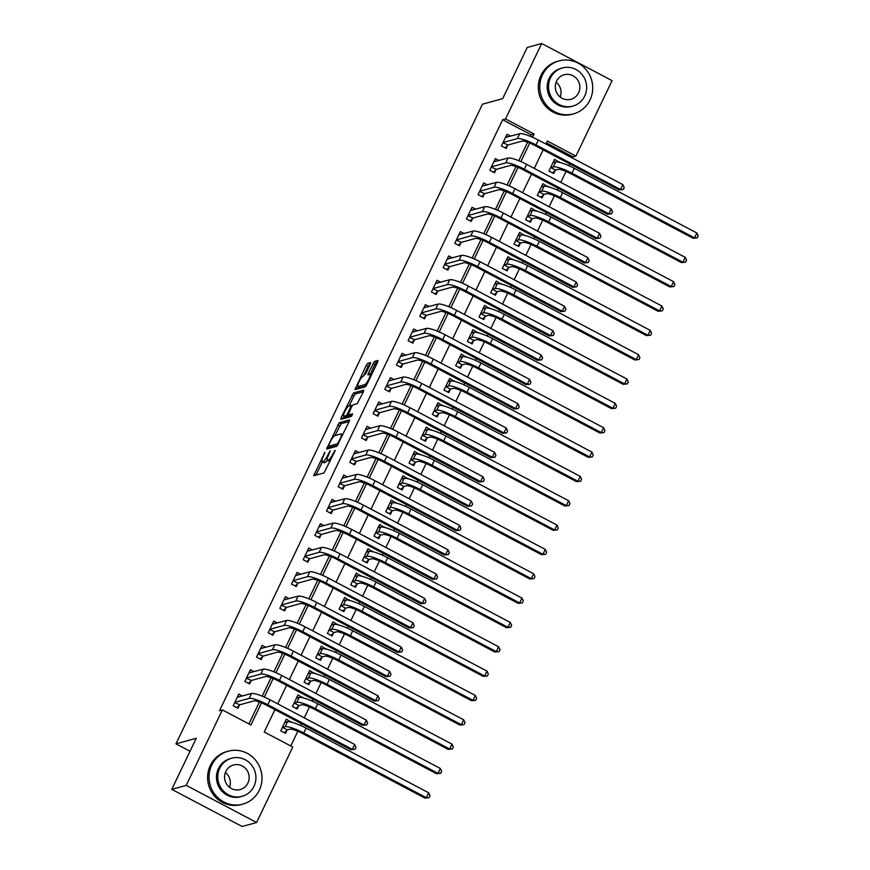 <?xml version="1.0" encoding="UTF-8"?>
<svg xmlns="http://www.w3.org/2000/svg" width="870" height="870" viewBox="0 0 870 870"><rect width="100%" height="100%" fill="white"/><g stroke="black" fill="none" stroke-linecap="round" stroke-linejoin="round"><path stroke-width="1.3" d="M324.934 452.248L313.722 475.749L324.042 472.932L335.265 450.551L333.21 453.4A6.895 1.403 -62.2 0 1 328.458 460.023L327.609 460.252A6.895 1.403 -62.2 0 1 327.316 460.241A6.895 1.403 -62.2 0 1 328.719 454.64L330.219 450.78L327.925 454.858A6.895 1.403 -62.2 0 1 323.172 461.481L322.324 461.709A6.895 1.403 -62.2 0 1 322.03 461.698A6.895 1.403 -62.2 0 1 323.433 456.097L324.934 452.248M370.228 364.236L370.663 362.485L367.705 363.279L366.226 365.346L354.982 389.64L365.302 386.824L366.781 384.757L377.591 362.203L378.026 360.452L374.47 361.409L368.358 373.132L367.923 374.872L369.739 374.404A5.764 1.174 -62.2 0 1 369.978 374.415A5.764 1.174 -62.2 0 1 368.565 379.581A5.764 1.174 -62.2 0 1 364.834 384.627L358.103 386.487A5.764 1.174 -62.2 0 1 357.864 386.476A5.764 1.174 -62.2 0 1 359.267 381.321A5.764 1.174 -62.2 0 1 362.997 376.264L365.607 373.893L370.228 364.236M274.942 709.659L264.241 731.996L292.777 747.047L256.628 822.509L242.154 826.5L171.771 789.362L196.25 738.249L175.99 743.85L482.458 104.204L502.719 98.614L527.209 47.491L541.684 43.5L612.067 80.638L575.918 156.089L547.382 141.027L545.936 144.05M171.771 789.362L186.245 785.371L222.394 709.92L250.93 724.971L261.522 702.851M530.428 136.362L531.178 134.806L502.642 119.755L219.501 710.714L222.394 709.92M502.642 119.755L505.535 118.951L541.684 43.5M339.224 422.711L326.587 449.094L336.82 446.266L349.109 421.645L349.457 419.895L339.224 422.711L341.127 423.723L334.95 435.587M341.181 417.611L353.47 392.99L363.703 390.173L363.355 391.924L357.244 403.647L353.089 404.789L351.61 406.855L348.109 415.012L352.578 413.826L351.23 416.502L340.833 419.373L341.181 417.611L343.084 418.622L344.128 416.447M248.918 723.916L259.401 702.025M262.207 696.174L271.07 677.686M273.876 671.836L282.728 653.348M285.534 647.487L294.386 629.01M297.192 623.148L306.055 604.672M308.861 598.81L317.713 580.333M320.519 574.472L329.371 555.995M332.177 550.134L341.04 531.646M343.846 525.795L352.698 507.308M355.504 501.457L364.356 482.97M367.162 477.119L376.025 458.631M378.831 452.77L387.683 434.293M390.489 428.431L399.341 409.955M402.147 404.093L411.01 385.617M413.815 379.755L422.668 361.278M425.474 355.417L434.326 336.929M437.131 331.078L445.995 312.591M448.8 306.74L457.653 288.253M460.458 282.402L469.311 263.914M472.116 258.064L480.979 239.576M483.785 233.715L492.637 215.238M495.443 209.376L504.296 190.9M507.101 185.038L515.964 166.561M518.77 160.7L527.622 142.223M242.469 696.011L238.793 694.064L233.193 705.744L237.956 708.256L239.478 705.081M254.138 671.662L250.451 669.726L244.861 681.406L249.614 683.918L251.136 680.742M265.796 647.323L262.12 645.388L256.519 657.067L261.272 659.58L262.794 656.404M277.454 622.985L273.778 621.049L268.177 632.729L272.941 635.241L274.463 632.066M289.123 598.647L285.436 596.711L279.846 608.391L284.599 610.903L286.121 607.728M300.781 574.309L297.105 572.362L291.504 584.053L296.257 586.554L297.779 583.379M312.439 549.971L308.763 548.024L303.162 559.714L307.926 562.216L309.448 559.04M324.108 525.632L320.421 523.686L314.831 535.376L319.584 537.877L321.106 534.702M335.766 501.294L332.09 499.347L326.489 511.027L331.242 513.539L332.764 510.364M347.424 476.945L343.748 475.009L338.147 486.689L342.91 489.201L344.433 486.025M359.092 452.607L355.406 450.671L349.816 462.351L354.568 464.863L356.091 461.687M370.75 428.268L367.075 426.333L361.474 438.012L366.226 440.524L367.749 437.349M382.408 403.93L378.733 401.994L373.132 413.674L377.895 416.186L379.418 413.011M394.077 379.592L390.391 377.645L384.801 389.336L389.553 391.848L391.076 388.662M405.735 355.254L402.06 353.307L396.459 364.998L401.211 367.499L402.734 364.323M417.393 330.915L413.718 328.969L408.117 340.659L412.88 343.161L414.403 339.985M429.062 306.577L425.376 304.63L419.786 316.31L424.538 318.822L426.061 315.647M440.72 282.228L437.044 280.292L431.444 291.972L436.196 294.484L437.719 291.309M452.378 257.89L448.702 255.954L443.102 267.634L447.865 270.146L449.388 266.97M464.047 233.551L460.36 231.616L454.771 243.295L459.523 245.808L461.046 242.632M475.705 209.213L472.029 207.277L466.429 218.957L471.181 221.469L472.704 218.294M487.363 184.875L483.687 182.939L478.087 194.619L482.85 197.131L484.372 193.945M499.032 160.537L495.345 158.59L489.756 170.281L494.508 172.782L496.03 169.606M510.69 136.198L507.014 134.252L501.414 145.942L506.166 148.444L507.688 145.268M290.765 745.992L297.823 731.279M300.596 725.482L301.477 723.655M304.25 717.859L309.481 706.929M312.265 701.144L313.135 699.317M315.908 693.52L321.15 682.591M323.923 676.795L324.793 674.979M327.577 669.182L332.808 658.253M335.581 652.457L336.462 650.64M339.235 644.844L344.466 633.915M347.25 628.118L348.12 626.302M350.893 620.506L356.135 609.576M358.908 603.78L359.778 601.964M362.562 596.157L367.792 585.238M370.566 579.442L371.446 577.615M374.22 571.818L379.45 560.9M382.234 555.103L383.104 553.276M385.878 547.48L391.119 536.562M393.892 530.765L394.762 528.938M397.546 523.142L402.777 512.223M405.55 506.427L406.431 504.6M409.204 498.804L414.435 487.874M417.219 482.078L418.089 480.262M420.862 474.465L426.104 463.536M428.877 457.74L429.747 455.923M432.531 450.127L437.762 439.198M440.535 433.401L441.416 431.585M444.189 425.789L449.42 414.859M452.204 409.063L453.074 407.247M455.847 401.451L461.089 390.521M463.862 384.725L464.732 382.898M467.516 377.101L472.747 366.183M475.52 360.387L476.39 358.56M479.174 352.763L484.405 341.845M487.189 336.048L488.059 334.221M490.832 328.425L496.074 317.506M498.847 311.71L499.717 309.883M502.501 304.087L507.732 293.157M510.505 287.372L511.375 285.545M514.159 279.748L519.39 268.819M522.174 263.023L523.044 261.207M525.817 255.41L531.059 244.481M533.832 238.684L534.702 236.868M537.486 231.072L542.717 220.143M545.49 214.346L546.36 212.53M549.144 206.734L554.375 195.804M557.148 190.008L558.029 188.181M560.802 182.385L566.033 171.466M568.817 165.67L569.687 163.843M572.46 158.046L573.025 156.883L546.49 142.887M290.917 722.057L286.35 719.153L280.749 730.843L285.512 733.345L287.035 730.169M302.575 697.718L298.008 694.815L292.418 706.494L297.17 709.006L298.693 705.831M314.244 673.38L309.676 670.476L304.076 682.156L308.828 684.668L310.351 681.493M325.902 649.042L321.334 646.138L315.734 657.818L320.497 660.33L322.02 657.154M337.56 624.703L332.992 621.8L327.403 633.48L332.155 635.992L333.678 632.816M349.229 600.365L344.661 597.462L339.061 609.141L343.813 611.654L345.336 608.478M360.887 576.027L356.319 573.112L350.719 584.803L355.482 587.304L357.004 584.129M372.545 551.689L367.977 548.774L362.388 560.465L367.14 562.966L368.662 559.791M384.214 527.351L379.646 524.436L374.046 536.127L378.798 538.628L380.32 535.452M395.872 503.001L391.304 500.098L385.704 511.777L390.467 514.29L391.989 511.114M407.53 478.663L402.962 475.76L397.372 487.439L402.125 489.951L403.647 486.776M419.199 454.325L414.631 451.421L409.03 463.101L413.783 465.613L415.305 462.438M430.857 429.987L426.289 427.083L420.688 438.763L425.452 441.275L426.974 438.099M442.515 405.648L437.947 402.745L432.357 414.424L437.11 416.937L438.632 413.761M454.183 381.31L449.616 378.406L444.015 390.086L448.768 392.598L450.29 389.412M465.841 356.972L461.274 354.057L455.673 365.748L460.437 368.249L461.959 365.074M477.499 332.634L472.932 329.719L467.342 341.41L472.095 343.911L473.617 340.735M489.168 308.284L484.601 305.381L479 317.061L483.753 319.573L485.275 316.397M500.826 283.946L496.259 281.043L490.658 292.722L495.421 295.234L496.944 292.059M512.484 259.608L507.917 256.704L502.327 268.384L507.079 270.896L508.602 267.721M524.142 235.27L519.586 232.366L513.985 244.046L518.737 246.558L520.26 243.382M535.811 210.931L531.244 208.028L525.643 219.708L530.406 222.22L531.929 219.044M547.469 186.593L542.902 183.69L537.312 195.369L542.064 197.881L543.587 194.695M559.127 162.255L554.571 159.34L548.97 171.031L553.722 173.532L555.245 170.357M175.99 743.85L190.03 751.256M256.628 822.509L186.245 785.371M573.025 156.883L575.918 156.089M543.163 149.847L534.278 168.388M531.494 174.185L522.609 192.738M519.836 198.534L510.951 217.076M508.178 222.872L499.293 241.414M496.509 247.21L487.624 265.752M484.851 271.549L475.966 290.091M473.193 295.887L464.308 314.429M461.524 320.225L452.639 338.767M449.866 344.563L440.981 363.105M438.208 368.902L429.323 387.454M426.539 393.251L417.654 411.793M414.881 417.589L405.996 436.131M403.223 441.927L394.338 460.469M391.554 466.266L382.669 484.807M379.896 490.604L371.012 509.146M368.238 514.942L359.353 533.484M356.569 539.28L347.685 557.822M344.911 563.619L336.027 582.16M333.253 587.968L324.369 606.51M321.585 612.306L312.7 630.848M309.927 636.644L301.042 655.186M298.269 660.982L289.384 679.524M286.6 685.321L277.726 703.863M532.516 137.242L534.071 134.002L505.535 118.951M264.306 697.055L273.18 678.513M275.964 672.717L284.849 654.175M287.622 648.367L296.507 629.836M299.291 624.029L308.165 605.498M310.949 599.691L319.834 581.149M322.607 575.353L331.492 556.811M334.276 551.014L343.15 532.473M345.934 526.676L354.819 508.134M357.592 502.338L366.477 483.796M369.261 478L378.135 459.458M380.919 453.651L389.803 435.12M392.577 429.312L401.462 410.781M404.245 404.974L413.119 386.432M415.903 380.636L424.788 362.094M427.561 356.298L436.446 337.756M439.23 331.959L448.104 313.417M450.888 307.621L459.773 289.079M462.546 283.283L471.431 264.741M474.215 258.934L483.089 240.403M485.873 234.595L494.758 216.064M497.531 210.257L506.416 191.726M509.2 185.919L518.074 167.377M520.858 161.581L529.743 143.039M531.178 134.806L534.071 134.002M291.102 721.665L290.199 721.915M302.771 697.327L301.857 697.577M314.429 672.988L313.526 673.239M326.087 648.65L325.184 648.9M337.756 624.301L336.842 624.551M349.414 599.963L348.511 600.213M361.072 575.625L360.169 575.875M372.741 551.286L371.827 551.536M384.399 526.948L383.496 527.198M396.057 502.61L395.154 502.86M407.726 478.272L406.812 478.522M419.383 453.933L418.481 454.183M431.041 429.584L430.139 429.834M442.71 405.246L441.797 405.496M454.368 380.908L453.466 381.158M466.026 356.569L465.124 356.82M477.695 332.231L476.782 332.481M489.353 307.893L488.451 308.143M501.011 283.555L500.109 283.805M512.68 259.216L511.767 259.467M524.338 234.867L523.435 235.128M535.996 210.529L535.093 210.779M547.665 186.191L546.751 186.441M559.323 161.853L558.42 162.103M322.03 461.698L323.934 462.699A6.895 1.403 -62.2 0 0 324.216 462.72L322.324 461.709M327.294 460.23A6.895 1.403 -62.2 0 1 325.075 462.481L324.216 462.72M327.316 460.241L329.219 461.241A6.895 1.403 -62.2 0 0 329.502 461.263L327.609 460.252M330.23 461.056L329.502 461.263M322.357 461.872L315.995 475.15M349.185 421.493L341.127 423.723M329.567 446.832L328.773 448.485M328.74 445.016L328.501 446.245L337.484 443.765L339.844 439.546A6.895 1.403 -62.2 0 0 341.247 433.945A6.895 1.403 -62.2 0 0 340.953 433.934L334.819 435.62A6.895 1.403 -62.2 0 0 330.067 442.243L328.74 445.016M330.296 447.191L328.501 446.245M337.745 445.222L330.404 447.245M349.185 405.866L353.883 396.067L351.98 395.067M363.421 391.772L355.373 394.001L353.883 396.067M349.947 415.947L352.046 415.479M348.794 405.975A5.764 1.174 -62.2 0 0 345.053 411.031A5.764 1.174 -62.2 0 0 343.65 416.197A5.764 1.174 -62.2 0 0 343.889 416.208L346.26 415.545L347.75 413.478L351.252 405.333L348.794 405.975M343.65 416.197L345.553 417.198A5.764 1.174 -62.2 0 0 345.792 417.208L343.889 416.208M349.077 415.523L345.792 417.208M357.864 386.476L359.767 387.487A5.764 1.174 -62.2 0 0 360.006 387.498L358.103 386.487M366.226 385.78L360.006 387.498M377.656 362.05L376.373 362.409L374.894 364.476L370.109 374.491M358.353 386.737L357.255 389.053M370.305 364.084L368.13 366.346L363.432 376.144M285.382 721.165L286.893 721.959M287.307 729.897L289.895 729.18A10.984 2.012 25.6 0 1 302.303 733.399L424.897 798.084L426.344 797.681L303.75 732.997A16.476 3.023 -154.4 0 0 285.132 726.668L282.554 727.385L287.307 729.897L284.414 732.768M428.682 792.809L430.019 795.702L429.084 797.649L426.344 797.681L428.682 792.809L306.077 728.136A16.476 3.023 -154.4 0 0 287.47 721.806L284.827 722.328M429.084 797.649L424.897 798.084M239.337 696.87L237.825 696.076M234.715 702.568L239.75 704.798L253.92 700.894A10.984 2.012 25.6 0 1 266.318 705.113L350.882 749.722L352.328 749.32L267.764 704.711A16.476 3.023 -154.4 0 0 249.157 698.382L234.998 702.297M354.655 744.459L355.993 747.341L355.069 749.287L352.328 749.32L354.655 744.459L270.102 699.839A16.476 3.023 -154.4 0 0 251.495 693.52L237.271 697.24M239.75 704.798L236.857 707.68M355.069 749.287L350.882 749.722M297.051 696.826L298.551 697.62M298.976 705.548L301.553 704.841A10.984 2.012 25.6 0 1 313.961 709.061L436.566 773.745L438.012 773.343L315.408 708.658A16.476 3.023 -154.4 0 0 296.8 702.329L294.223 703.047L298.976 705.548L296.072 708.43M440.34 768.471L441.677 771.364L440.742 773.31L438.012 773.343L440.34 768.471L317.735 703.786A16.476 3.023 -154.4 0 0 299.128 697.468L296.496 697.99M440.742 773.31L436.566 773.745M308.709 672.488L310.209 673.282M310.633 681.21L313.211 680.503A10.984 2.012 25.6 0 1 325.619 684.723L448.224 749.407L449.67 749.005L327.066 684.32A16.476 3.023 -154.4 0 0 308.458 677.991L305.881 678.709L310.633 681.21L307.73 684.092M451.998 744.133L453.346 747.015L452.411 748.961L449.67 749.005L451.998 744.133L329.404 679.448A16.476 3.023 -154.4 0 0 310.797 673.119L308.154 673.652M452.411 748.961L448.224 749.407M320.367 648.15L321.878 648.944M322.291 656.872L324.88 656.165A10.984 2.012 25.6 0 1 337.288 660.384L459.882 725.058L461.328 724.666L338.734 659.982A16.476 3.023 -154.4 0 0 320.116 653.653L317.539 654.36L322.291 656.872L319.399 659.754M463.666 719.794L465.004 722.676L464.069 724.623L461.328 724.666L463.666 719.794L341.062 655.11A16.476 3.023 -154.4 0 0 322.455 648.781L319.812 649.314M464.069 724.623L459.882 725.058M250.995 672.532L249.494 671.738M246.384 678.23L251.419 680.46L265.578 676.555A10.984 2.012 25.6 0 1 277.987 680.775L362.54 725.384L363.986 724.982L279.433 680.373A16.476 3.023 -154.4 0 0 260.826 674.043L246.656 677.958M366.324 720.11L367.662 723.003L366.727 724.949L363.986 724.982L366.324 720.11L281.76 675.501A16.476 3.023 -154.4 0 0 263.153 669.171L248.929 672.901M251.419 680.46L248.516 683.341M366.727 724.949L362.54 725.384M262.653 648.193L261.152 647.4M258.042 653.892L263.077 656.121L277.236 652.217A10.984 2.012 25.6 0 1 289.645 656.437L374.198 701.046L375.644 700.644L291.091 656.034A16.476 3.023 -154.4 0 0 272.484 649.705L258.325 653.609M377.982 695.772L379.32 698.664L378.385 700.611L375.644 700.644L377.982 695.772L293.429 651.162A16.476 3.023 -154.4 0 0 274.811 644.833L260.598 648.563M263.077 656.121L260.173 658.992M378.385 700.611L374.198 701.046M274.322 623.855L272.81 623.061M269.7 629.554L274.735 631.783L288.905 627.879A10.984 2.012 25.6 0 1 301.303 632.098L385.867 676.708L387.313 676.305L302.749 631.696A16.476 3.023 -154.4 0 0 284.142 625.367L269.983 629.271M389.64 671.433L390.978 674.315L390.054 676.273L387.313 676.305L389.64 671.433L305.087 626.824A16.476 3.023 -154.4 0 0 286.48 620.495L272.256 624.225M274.735 631.783L271.842 634.654M390.054 676.273L385.867 676.708M332.035 623.812L333.536 624.606M333.96 632.533L336.538 631.827A10.984 2.012 25.6 0 1 348.946 636.046L471.551 700.72L472.997 700.328L350.392 635.644A16.476 3.023 -154.4 0 0 331.785 629.314L329.208 630.021L333.96 632.533L331.057 635.404M475.324 695.456L476.662 698.338L475.727 700.285L472.997 700.328L475.324 695.456L352.72 630.772A16.476 3.023 -154.4 0 0 334.113 624.442L331.481 624.975M475.727 700.285L471.551 700.72M285.98 599.517L284.479 598.723M281.369 605.215L286.404 607.445L300.563 603.53A10.984 2.012 25.6 0 1 312.972 607.749L397.525 652.359L398.971 651.967L314.418 607.358A16.476 3.023 -154.4 0 0 295.811 601.029L281.641 604.933M401.309 647.095L402.647 649.977L401.712 651.924L398.971 651.967L401.309 647.095L316.745 602.486A16.476 3.023 -154.4 0 0 298.138 596.157L283.914 599.887M286.404 607.445L283.5 610.316M401.712 651.924L397.525 652.359M225.406 772.462A12.735 12.256 -105.4 0 1 229.506 787.307M211.747 765.111A27.459 26.404 74.6 0 0 215.227 794.821A27.459 26.404 74.6 0 0 242.839 804.119A27.459 26.404 74.6 0 0 259.314 790.199A27.459 26.404 74.6 0 0 255.834 760.5A27.459 26.404 74.6 0 0 228.223 751.191A27.459 26.404 74.6 0 0 211.747 765.111M228.223 751.191L226.776 751.593A27.459 26.404 74.6 0 0 210.301 765.513A27.459 26.404 74.6 0 0 213.781 795.213A27.459 26.404 74.6 0 0 241.392 804.522L242.839 804.119M242.121 796.344L240.794 796.713A19.771 19.009 -105.4 0 1 220.915 790.014A19.771 19.009 -105.4 0 1 218.413 768.623A19.771 19.009 -105.4 0 1 230.267 758.607L231.605 758.238A19.771 19.009 74.6 0 0 219.74 768.254A19.771 19.009 74.6 0 0 222.242 789.645A19.771 19.009 74.6 0 0 242.121 796.344A19.771 19.009 74.6 0 0 253.986 786.317A19.771 19.009 74.6 0 0 251.484 764.937A19.771 19.009 74.6 0 0 231.605 758.238M247.896 783.109A12.735 12.256 74.6 0 0 233.475 765.013A12.735 12.256 74.6 0 0 227.44 785.251A12.735 12.256 74.6 0 0 247.896 783.109M556.126 82.193A12.735 12.256 -105.4 0 1 560.226 97.038M542.478 74.842A27.459 26.404 74.6 0 0 545.947 104.541A27.459 26.404 74.6 0 0 573.558 113.85A27.459 26.404 74.6 0 0 590.034 99.93A27.459 26.404 74.6 0 0 586.554 70.231A27.459 26.404 74.6 0 0 558.942 60.922A27.459 26.404 74.6 0 0 542.478 74.842M558.942 60.922L557.496 61.324A27.459 26.404 74.6 0 0 541.031 75.244A27.459 26.404 74.6 0 0 544.5 104.944A27.459 26.404 74.6 0 0 572.112 114.253L573.558 113.85M572.841 106.075L571.514 106.444A19.771 19.009 -105.4 0 1 551.634 99.745A19.771 19.009 -105.4 0 1 549.133 78.354A19.771 19.009 -105.4 0 1 560.987 68.328L562.324 67.969A19.771 19.009 74.6 0 0 550.46 77.985A19.771 19.009 74.6 0 0 552.961 99.376A19.771 19.009 74.6 0 0 572.841 106.075A19.771 19.009 74.6 0 0 584.705 96.048A19.771 19.009 74.6 0 0 582.204 74.668A19.771 19.009 74.6 0 0 562.324 67.969M578.615 92.84A12.735 12.256 74.6 0 0 564.195 74.744A12.735 12.256 74.6 0 0 558.159 94.982A12.735 12.256 74.6 0 0 578.615 92.84M343.693 599.473L345.194 600.267M345.618 608.195L348.196 607.477A10.984 2.012 25.6 0 1 360.604 611.697L483.209 676.381L484.655 675.979L362.05 611.305A16.476 3.023 -154.4 0 0 343.443 604.976L340.866 605.683L345.618 608.195L342.715 611.066M486.982 671.118L488.331 674L487.396 675.946L484.655 675.979L486.982 671.118L364.389 606.433A16.476 3.023 -154.4 0 0 345.781 600.104L343.139 600.637M487.396 675.946L483.209 676.381M355.351 575.135L356.863 575.929M357.276 583.857L359.865 583.139A10.984 2.012 25.6 0 1 372.273 587.359L494.867 652.043L496.313 651.641L373.719 586.967A16.476 3.023 -154.4 0 0 355.101 580.638L352.524 581.345L357.276 583.857L354.384 586.728M498.651 646.78L499.989 649.662L499.054 651.608L496.313 651.641L498.651 646.78L376.047 582.095A16.476 3.023 -154.4 0 0 357.439 575.766L354.797 576.299M499.054 651.608L494.867 652.043M367.02 550.797L368.521 551.591M368.945 559.519L371.523 558.801A10.984 2.012 25.6 0 1 383.931 563.02L506.536 627.705L507.982 627.303L385.377 562.618A16.476 3.023 -154.4 0 0 366.77 556.289L364.182 557.007L368.945 559.519L366.042 562.39M510.309 622.442L511.647 625.323L510.712 627.27L507.982 627.303L510.309 622.442L387.705 557.757A16.476 3.023 -154.4 0 0 369.097 551.428L366.455 551.95M510.712 627.27L506.536 627.705M378.678 526.448L380.179 527.242M380.603 535.18L383.181 534.463A10.984 2.012 25.6 0 1 395.589 538.682L518.194 603.367L519.64 602.964L397.035 538.28A16.476 3.023 -154.4 0 0 378.428 531.951L375.851 532.668L380.603 535.18L377.7 538.051M521.967 598.092L523.316 600.985L522.381 602.932L519.64 602.964L521.967 598.092L399.373 533.419A16.476 3.023 -154.4 0 0 380.766 527.089L378.124 527.611M522.381 602.932L518.194 603.367M390.336 502.11L391.848 502.903M392.261 510.831L394.849 510.124A10.984 2.012 25.6 0 1 407.258 514.344L529.852 579.029L531.298 578.626L408.704 513.942A16.476 3.023 -154.4 0 0 390.086 507.612L387.509 508.33L392.261 510.831L389.368 513.713M533.636 573.754L534.974 576.647L534.039 578.593L531.298 578.626L533.636 573.754L411.031 509.08A16.476 3.023 -154.4 0 0 392.424 502.751L389.782 503.273M534.039 578.593L529.852 579.029M297.638 575.179L296.137 574.385M293.027 580.877L298.062 583.107L312.221 579.192A10.984 2.012 25.6 0 1 324.63 583.411L409.183 628.02L410.629 627.629L326.076 583.02A16.476 3.023 -154.4 0 0 307.469 576.69L293.31 580.594M412.967 622.757L414.305 625.639L413.37 627.585L410.629 627.629L412.967 622.757L328.414 578.148A16.476 3.023 -154.4 0 0 309.796 571.818L295.582 575.548M298.062 583.107L295.158 585.978M413.37 627.585L409.183 628.02M309.307 550.84L307.795 550.047M304.685 556.539L309.72 558.768L323.89 554.853A10.984 2.012 25.6 0 1 336.288 559.073L420.852 603.682L422.298 603.28L337.734 558.67A16.476 3.023 -154.4 0 0 319.127 552.341L304.968 556.256M424.625 598.419L425.963 601.3L425.038 603.247L422.298 603.28L424.625 598.419L340.072 553.809A16.476 3.023 -154.4 0 0 321.465 547.48L307.24 551.199M309.72 558.768L306.827 561.639M425.038 603.247L420.852 603.682M320.965 526.491L319.464 525.697M316.354 532.19L321.389 534.43L335.548 530.515A10.984 2.012 25.6 0 1 347.956 534.735L432.51 579.344L433.956 578.942L349.403 534.332A16.476 3.023 -154.4 0 0 330.796 528.003L316.626 531.918M436.283 574.08L437.632 576.962L436.696 578.909L433.956 578.942L436.283 574.08L351.73 529.471A16.476 3.023 -154.4 0 0 333.123 523.142L318.898 526.861M321.389 534.43L318.485 537.301M436.696 578.909L432.51 579.344M332.623 502.153L331.122 501.359M328.012 507.852L333.047 510.081L347.206 506.177A10.984 2.012 25.6 0 1 359.614 510.396L444.168 555.006L445.614 554.603L361.061 509.994A16.476 3.023 -154.4 0 0 342.454 503.665L328.294 507.58M447.952 549.742L449.29 552.624L448.354 554.571L445.614 554.603L447.952 549.742L363.399 505.133A16.476 3.023 -154.4 0 0 344.781 498.804L330.567 502.523M333.047 510.081L330.143 512.963M448.354 554.571L444.168 555.006M344.292 477.815L342.78 477.021M339.67 483.513L344.705 485.743L358.875 481.839A10.984 2.012 25.6 0 1 371.272 486.058L455.837 530.667L457.283 530.265L372.719 485.656A16.476 3.023 -154.4 0 0 354.112 479.326L339.952 483.241M459.61 525.393L460.948 528.286L460.012 530.232L457.283 530.265L459.61 525.393L375.057 480.784A16.476 3.023 -154.4 0 0 356.45 474.465L342.225 478.185M344.705 485.743L341.812 488.625M460.012 530.232L455.837 530.667M402.005 477.771L403.506 478.565M403.93 486.493L406.507 485.786A10.984 2.012 25.6 0 1 418.916 490.006L541.521 554.69L542.967 554.288L420.362 489.603A16.476 3.023 -154.4 0 0 401.755 483.274L399.167 483.992L403.93 486.493L401.026 489.375M545.294 549.416L546.632 552.298L545.697 554.255L542.967 554.288L545.294 549.416L422.689 484.731A16.476 3.023 -154.4 0 0 404.082 478.413L401.44 478.935M545.697 554.255L541.521 554.69M355.95 453.477L354.449 452.683M351.339 459.175L356.374 461.404L370.533 457.5A10.984 2.012 25.6 0 1 382.941 461.72L467.494 506.329L468.941 505.927L384.388 461.317A16.476 3.023 -154.4 0 0 365.781 454.988L351.61 458.903M471.268 501.055L472.617 503.947L471.681 505.894L468.941 505.927L471.268 501.055L386.715 456.445A16.476 3.023 -154.4 0 0 368.108 450.116L353.883 453.846M356.374 461.404L353.47 464.286M471.681 505.894L467.494 506.329M413.663 453.433L415.164 454.227M415.588 462.155L418.165 461.448A10.984 2.012 25.6 0 1 430.574 465.667L553.179 530.341L554.625 529.95L432.02 465.265A16.476 3.023 -154.4 0 0 413.413 458.936L410.836 459.654L415.588 462.155L412.685 465.037M556.952 525.078L558.301 527.959L557.365 529.906L554.625 529.95L556.952 525.078L434.358 460.393A16.476 3.023 -154.4 0 0 415.751 454.064L413.109 454.597M557.365 529.906L553.179 530.341M367.608 429.138L366.107 428.344M362.997 434.837L368.032 437.066L382.191 433.162A10.984 2.012 25.6 0 1 394.599 437.382L479.152 481.991L480.599 481.588L396.046 436.979A16.476 3.023 -154.4 0 0 377.439 430.65L363.279 434.554M482.937 476.716L484.275 479.609L483.339 481.556L480.599 481.588L482.937 476.716L398.384 432.107A16.476 3.023 -154.4 0 0 379.766 425.778L365.552 429.508M368.032 437.066L365.128 439.937M483.339 481.556L479.152 481.991M425.321 429.095L426.833 429.889M427.246 437.817L429.834 437.11A10.984 2.012 25.6 0 1 442.243 441.329L564.837 506.003L566.283 505.611L443.689 440.927A16.476 3.023 -154.4 0 0 425.071 434.598L422.494 435.304L427.246 437.817L424.353 440.688M568.621 500.739L569.959 503.621L569.024 505.568L566.283 505.611L568.621 500.739L446.016 436.055A16.476 3.023 -154.4 0 0 427.409 429.726L424.767 430.258M569.024 505.568L564.837 506.003M379.276 404.8L377.765 404.006M374.655 410.499L379.69 412.728L393.849 408.813A10.984 2.012 25.6 0 1 406.257 413.032L490.821 457.642L492.268 457.25L407.704 412.641A16.476 3.023 -154.4 0 0 389.097 406.312L374.937 410.216M494.595 452.378L495.933 455.26L494.997 457.207L492.268 457.25L494.595 452.378L410.042 407.769A16.476 3.023 -154.4 0 0 391.435 401.44L377.21 405.17M379.69 412.728L376.786 415.599M494.997 457.207L490.821 457.642M436.99 404.757L438.491 405.55M438.915 413.478L441.492 412.761A10.984 2.012 25.6 0 1 453.901 416.98L576.505 481.665L577.952 481.262L455.347 416.589A16.476 3.023 -154.4 0 0 436.74 410.259L434.152 410.966L438.915 413.478L436.011 416.349M580.279 476.401L581.617 479.283L580.682 481.23L577.952 481.262L580.279 476.401L457.674 411.717A16.476 3.023 -154.4 0 0 439.067 405.387L436.425 405.92M580.682 481.23L576.505 481.665M390.935 380.462L389.434 379.668M386.323 386.16L391.359 388.39L405.518 384.475A10.984 2.012 25.6 0 1 417.926 388.694L502.479 433.303L503.926 432.912L419.373 388.303A16.476 3.023 -154.4 0 0 400.765 381.974L386.595 385.878M506.253 428.04L507.601 430.922L506.666 432.868L503.926 432.912L506.253 428.04L421.7 383.431A16.476 3.023 -154.4 0 0 403.093 377.101L388.868 380.832M391.359 388.39L388.455 391.261M506.666 432.868L502.479 433.303M448.648 380.418L450.149 381.212M450.573 389.14L453.15 388.422A10.984 2.012 25.6 0 1 465.559 392.642L588.163 457.326L589.61 456.924L467.005 392.25A16.476 3.023 -154.4 0 0 448.398 385.921L445.821 386.628L450.573 389.14L447.669 392.011M591.937 452.063L593.286 454.945L592.35 456.891L589.61 456.924L591.937 452.063L469.343 387.378A16.476 3.023 -154.4 0 0 450.736 381.049L448.094 381.582M592.35 456.891L588.163 457.326M402.592 356.124L401.092 355.33M397.981 361.822L403.017 364.051L417.176 360.137A10.984 2.012 25.6 0 1 429.584 364.356L514.137 408.965L515.584 408.563L431.031 363.954A16.476 3.023 -154.4 0 0 412.423 357.635L398.264 361.539M517.922 403.702L519.26 406.584L518.324 408.53L515.584 408.563L517.922 403.702L433.369 359.092A16.476 3.023 -154.4 0 0 414.751 352.763L400.537 356.482M403.017 364.051L400.113 366.922M518.324 408.53L514.137 408.965M460.306 356.08L461.818 356.874M462.231 364.802L464.819 364.084A10.984 2.012 25.6 0 1 477.217 368.304L599.821 432.988L601.268 432.586L478.674 367.901A16.476 3.023 -154.4 0 0 460.056 361.583L457.479 362.29L462.231 364.802L459.338 367.673M603.606 427.725L604.944 430.606L604.008 432.553L601.268 432.586L603.606 427.725L481.001 363.04A16.476 3.023 -154.4 0 0 462.394 356.711L459.751 357.233M604.008 432.553L599.821 432.988M414.261 331.774L412.75 330.981M409.639 337.473L414.675 339.713L428.834 335.798A10.984 2.012 25.6 0 1 441.242 340.018L525.806 384.627L527.253 384.225L442.689 339.615A16.476 3.023 -154.4 0 0 424.081 333.286L409.922 337.201M529.58 379.363L530.917 382.245L529.982 384.192L527.253 384.225L529.58 379.363L445.027 334.754A16.476 3.023 -154.4 0 0 426.42 328.425L412.195 332.144M414.675 339.713L411.771 342.584M529.982 384.192L525.806 384.627M471.975 331.731L473.476 332.525M473.9 340.464L476.477 339.746A10.984 2.012 25.6 0 1 488.886 343.965L611.479 408.65L612.937 408.247L490.332 343.563A16.476 3.023 -154.4 0 0 471.725 337.234L469.137 337.951L473.9 340.464L470.996 343.335M615.264 403.375L616.602 406.268L615.666 408.215L612.937 408.247L615.264 403.375L492.659 338.702A16.476 3.023 -154.4 0 0 474.052 332.373L471.409 332.895M615.666 408.215L611.479 408.65M483.633 307.393L485.134 308.187M485.558 316.114L488.135 315.408A10.984 2.012 25.6 0 1 500.544 319.627L623.148 384.312L624.595 383.909L501.99 319.225A16.476 3.023 -154.4 0 0 483.383 312.896L480.805 313.613L485.558 316.114L482.654 318.996M626.922 379.037L628.27 381.93L627.335 383.877L624.595 383.909L626.922 379.037L504.328 314.364A16.476 3.023 -154.4 0 0 485.71 308.034L483.078 308.556M627.335 383.877L623.148 384.312M495.291 283.054L496.803 283.848M497.216 291.776L499.804 291.069A10.984 2.012 25.6 0 1 512.202 295.289L634.806 359.973L636.253 359.571L513.659 294.887A16.476 3.023 -154.4 0 0 495.041 288.557L492.463 289.275L497.216 291.776L494.312 294.658M638.591 354.699L639.928 357.581L638.993 359.538L636.253 359.571L638.591 354.699L515.986 290.014A16.476 3.023 -154.4 0 0 497.379 283.696L494.736 284.218M638.993 359.538L634.806 359.973M506.96 258.716L508.461 259.51M508.885 267.438L511.462 266.731A10.984 2.012 25.6 0 1 523.87 270.951L646.464 335.624L647.922 335.233L525.317 270.548A16.476 3.023 -154.4 0 0 506.71 264.219L504.121 264.937L508.885 267.438L505.981 270.32M650.249 330.361L651.586 333.243L650.651 335.189L647.922 335.233L650.249 330.361L527.644 265.676A16.476 3.023 -154.4 0 0 509.037 259.347L506.394 259.88M650.651 335.189L646.464 335.624M518.618 234.378L520.119 235.172M520.543 243.1L523.12 242.393A10.984 2.012 25.6 0 1 535.529 246.612L658.133 311.286L659.58 310.894L536.975 246.21A16.476 3.023 -154.4 0 0 518.368 239.881L515.79 240.588L520.543 243.1L517.639 245.971M661.907 306.022L663.255 308.904L662.32 310.851L659.58 310.894L661.907 306.022L539.313 241.338A16.476 3.023 -154.4 0 0 520.695 235.009L518.063 235.542M662.32 310.851L658.133 311.286M530.276 210.04L531.787 210.834M532.201 218.761L534.789 218.055A10.984 2.012 25.6 0 1 547.187 222.263L669.791 286.948L671.238 286.545L548.644 221.872A16.476 3.023 -154.4 0 0 530.026 215.542L527.448 216.249L532.201 218.761L529.297 221.632M673.576 281.684L674.913 284.566L673.978 286.513L671.238 286.545L673.576 281.684L550.971 217A16.476 3.023 -154.4 0 0 532.364 210.67L529.721 211.203M673.978 286.513L669.791 286.948M541.945 185.701L543.446 186.495M543.87 194.423L546.447 193.706A10.984 2.012 25.6 0 1 558.855 197.925L681.449 262.609L682.906 262.207L560.302 197.533A16.476 3.023 -154.4 0 0 541.695 191.204L539.106 191.911L543.87 194.423L540.966 197.294M685.234 257.346L686.571 260.228L685.636 262.174L682.906 262.207L685.234 257.346L562.629 192.661A16.476 3.023 -154.4 0 0 544.022 186.332L541.379 186.865M685.636 262.174L681.449 262.609M553.603 161.363L555.103 162.157M555.528 170.085L558.105 169.367A10.984 2.012 25.6 0 1 570.513 173.587L693.118 238.271L694.564 237.869L571.96 173.184A16.476 3.023 -154.4 0 0 553.353 166.866L550.775 167.573L555.528 170.085L552.624 172.956M696.892 233.008L698.229 235.89L697.305 237.836L694.564 237.869L696.892 233.008L574.298 168.323A16.476 3.023 -154.4 0 0 555.68 161.994L553.048 162.516M697.305 237.836L693.118 238.271M425.919 307.436L424.419 306.642M421.308 313.135L426.344 315.364L440.503 311.46A10.984 2.012 25.6 0 1 452.911 315.679L537.464 360.289L538.911 359.886L454.357 315.277A16.476 3.023 -154.4 0 0 435.75 308.948L421.58 312.863M541.238 355.025L542.586 357.907L541.651 359.854L538.911 359.886L541.238 355.025L456.685 310.416A16.476 3.023 -154.4 0 0 438.078 304.087L423.853 307.806M426.344 315.364L423.44 318.246M541.651 359.854L537.464 360.289M437.577 283.098L436.077 282.304M432.966 288.796L438.001 291.026L452.161 287.122A10.984 2.012 25.6 0 1 464.569 291.341L549.122 335.95L550.569 335.548L466.015 290.939A16.476 3.023 -154.4 0 0 447.408 284.61L433.249 288.525M552.907 330.687L554.244 333.569L553.309 335.515L550.569 335.548L552.907 330.687L468.354 286.067A16.476 3.023 -154.4 0 0 449.736 279.748L435.522 283.468M438.001 291.026L435.098 293.908M553.309 335.515L549.122 335.95M449.246 258.76L447.735 257.966M444.624 264.458L449.659 266.688L463.819 262.783A10.984 2.012 25.6 0 1 476.227 267.003L560.791 311.612L562.237 311.21L477.673 266.601A16.476 3.023 -154.4 0 0 459.066 260.271L444.907 264.186M564.565 306.338L565.902 309.231L564.967 311.177L562.237 311.21L564.565 306.338L480.012 261.729A16.476 3.023 -154.4 0 0 461.404 255.399L447.18 259.13M449.659 266.688L446.756 269.569M564.967 311.177L560.791 311.612M460.904 234.421L459.403 233.628M456.293 240.12L461.328 242.349L475.488 238.445A10.984 2.012 25.6 0 1 487.896 242.665L572.449 287.274L573.895 286.872L489.342 242.262A16.476 3.023 -154.4 0 0 470.724 235.933L456.565 239.837M576.223 282L577.571 284.892L576.636 286.839L573.895 286.872L576.223 282L491.67 237.39A16.476 3.023 -154.4 0 0 473.062 231.061L458.838 234.791M461.328 242.349L458.425 245.22M576.636 286.839L572.449 287.274M472.562 210.083L471.061 209.289M467.951 215.782L472.986 218.011L487.146 214.107A10.984 2.012 25.6 0 1 499.554 218.316L584.107 262.936L585.553 262.533L501 217.924A16.476 3.023 -154.4 0 0 482.393 211.595L468.234 215.499M587.892 257.661L589.229 260.543L588.294 262.49L585.553 262.533L587.892 257.661L503.338 213.052A16.476 3.023 -154.4 0 0 484.721 206.723L470.507 210.453M472.986 218.011L470.083 220.882M588.294 262.49L584.107 262.936M484.231 185.745L482.719 184.951M479.609 191.443L484.644 193.673L498.804 189.758A10.984 2.012 25.6 0 1 511.212 193.977L595.776 238.587L597.222 238.195L512.658 193.586A16.476 3.023 -154.4 0 0 494.051 187.257L479.892 191.161M599.55 233.323L600.887 236.205L599.952 238.152L597.222 238.195L599.55 233.323L514.996 188.714A16.476 3.023 -154.4 0 0 496.389 182.385L482.165 186.115M484.644 193.673L481.741 196.544M599.952 238.152L595.776 238.587M495.889 161.407L494.388 160.613M491.278 167.105L496.313 169.335L510.472 165.42A10.984 2.012 25.6 0 1 522.881 169.639L607.434 214.248L608.88 213.857L524.327 169.237A16.476 3.023 -154.4 0 0 505.709 162.918L491.55 166.822M611.208 208.985L612.556 211.867L611.621 213.813L608.88 213.857L611.208 208.985L526.654 164.376A16.476 3.023 -154.4 0 0 508.047 158.046L493.823 161.766M496.313 169.335L493.41 172.206M611.621 213.813L607.434 214.248M507.547 137.058L506.046 136.264M502.936 142.756L507.971 144.996L522.13 141.081A10.984 2.012 25.6 0 1 534.539 145.301L619.092 189.91L620.538 189.508L535.985 144.898A16.476 3.023 -154.4 0 0 517.378 138.569L503.219 142.484M622.876 184.647L624.214 187.528L623.279 189.475L620.538 189.508L622.876 184.647L538.323 140.037A16.476 3.023 -154.4 0 0 519.705 133.708L505.492 137.427M507.971 144.996L505.068 147.867M623.279 189.475L619.092 189.91M324.445 453.977L323.89 453.694M335.015 451.062L334.461 450.769M329.73 452.52L329.175 452.237M325.075 462.481L323.172 461.481M328.479 455.151L327.925 454.858M330.263 460.969L328.458 460.023M333.754 453.694L333.21 453.4M316.071 474.998L314.168 473.998M328.838 448.344L326.935 447.332M339.648 425.789L337.745 424.788M338.31 444.2L337.484 443.765M339.072 442.602L338.517 442.319M340.398 439.839L339.844 439.546M355.373 394.001L353.47 392.99M350.099 416.023L348.196 415.012M348.163 416.556L346.26 415.545M348.315 413.783L347.75 413.478M351.36 407.367L350.817 407.073M352.165 405.855L351.306 405.398M366.411 385.464L364.834 384.627M370.261 374.133L368.358 373.132M374.894 364.476L372.991 363.475M376.373 362.409L374.47 361.409M357.32 388.901L355.417 387.9M368.13 366.346L366.226 365.346M369.609 364.28L367.705 363.279M285.132 726.668L287.47 721.806M303.75 732.997L306.077 728.136M249.157 698.382L251.495 693.52M267.764 704.711L270.102 699.839M296.8 702.329L299.128 697.468M315.408 708.658L317.735 703.786M308.458 677.991L310.797 673.119M327.066 684.32L329.404 679.448M320.116 653.653L322.455 648.781M338.734 659.982L341.062 655.11M260.826 674.043L263.153 669.171M279.433 680.373L281.76 675.501M272.484 649.705L274.811 644.833M291.091 656.034L293.429 651.162M284.142 625.367L286.48 620.495M302.749 631.696L305.087 626.824M331.785 629.314L334.113 624.442M350.392 635.644L352.72 630.772M295.811 601.029L298.138 596.157M314.418 607.358L316.745 602.486M343.443 604.976L345.781 600.104M362.05 611.305L364.389 606.433M355.101 580.638L357.439 575.766M373.719 586.967L376.047 582.095M366.77 556.289L369.097 551.428M385.377 562.618L387.705 557.757M378.428 531.951L380.766 527.089M397.035 538.28L399.373 533.419M390.086 507.612L392.424 502.751M408.704 513.942L411.031 509.08M307.469 576.69L309.796 571.818M326.076 583.02L328.414 578.148M319.127 552.341L321.465 547.48M337.734 558.67L340.072 553.809M330.796 528.003L333.123 523.142M349.403 534.332L351.73 529.471M342.454 503.665L344.781 498.804M361.061 509.994L363.399 505.133M354.112 479.326L356.45 474.465M372.719 485.656L375.057 480.784M401.755 483.274L404.082 478.413M420.362 489.603L422.689 484.731M365.781 454.988L368.108 450.116M384.388 461.317L386.715 456.445M413.413 458.936L415.751 454.064M432.02 465.265L434.358 460.393M377.439 430.65L379.766 425.778M396.046 436.979L398.384 432.107M425.071 434.598L427.409 429.726M443.689 440.927L446.016 436.055M389.097 406.312L391.435 401.44M407.704 412.641L410.042 407.769M436.74 410.259L439.067 405.387M455.347 416.589L457.674 411.717M400.765 381.974L403.093 377.101M419.373 388.303L421.7 383.431M448.398 385.921L450.736 381.049M467.005 392.25L469.343 387.378M412.423 357.635L414.751 352.763M431.031 363.954L433.369 359.092M460.056 361.583L462.394 356.711M478.674 367.901L481.001 363.04M424.081 333.286L426.42 328.425M442.689 339.615L445.027 334.754M471.725 337.234L474.052 332.373M490.332 343.563L492.659 338.702M483.383 312.896L485.71 308.034M501.99 319.225L504.328 314.364M495.041 288.557L497.379 283.696M513.659 294.887L515.986 290.014M506.71 264.219L509.037 259.347M525.317 270.548L527.644 265.676M518.368 239.881L520.695 235.009M536.975 246.21L539.313 241.338M530.026 215.542L532.364 210.67M548.644 221.872L550.971 217M541.695 191.204L544.022 186.332M560.302 197.533L562.629 192.661M553.353 166.866L555.68 161.994M571.96 173.184L574.298 168.323M435.75 308.948L438.078 304.087M454.357 315.277L456.685 310.416M447.408 284.61L449.736 279.748M466.015 290.939L468.354 286.067M459.066 260.271L461.404 255.399M477.673 266.601L480.012 261.729M470.724 235.933L473.062 231.061M489.342 242.262L491.67 237.39M482.393 211.595L484.721 206.723M501 217.924L503.338 213.052M494.051 187.257L496.389 182.385M512.658 193.586L514.996 188.714M505.709 162.918L508.047 158.046M524.327 169.237L526.654 164.376M517.378 138.569L519.705 133.708M535.985 144.898L538.323 140.037M330.339 447.245L328.436 446.234M342.823 434.772L341.247 433.945M350.012 416.012L348.109 415.012M352.187 405.822L351.252 405.333M371.381 375.166L369.978 374.415"/></g></svg>
